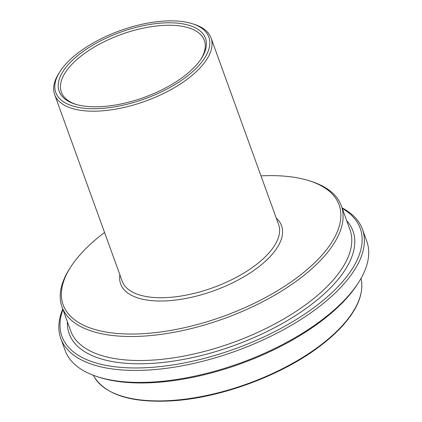 <?xml version="1.0" encoding="UTF-8"?>
<svg xmlns="http://www.w3.org/2000/svg" width="422" height="422" viewBox="0 0 422 422"><rect width="100%" height="100%" fill="white"/><g stroke="black" fill="none" stroke-linecap="round" stroke-linejoin="round"><path stroke-width="0.63" d="M75.665 104.292A76.044 33.881 160.1 0 1 61.354 92.175A76.044 33.881 160.1 0 1 66.17 71.271A76.044 33.881 160.1 0 1 141.565 28.517A76.044 33.881 160.1 0 1 204.364 40.406A76.044 33.881 160.1 0 1 201.12 58.88M97.239 376.646L99.101 377.252A158.625 70.68 -19.9 0 0 355.598 286.965A158.625 70.68 -19.9 0 0 357.84 283.589L358.885 281.933A160.407 71.471 160.1 0 1 356.622 285.351A160.407 71.471 160.1 0 1 97.239 376.646A160.407 71.471 160.1 0 1 65.125 350.445L60.779 338.439A160.407 71.471 -19.9 0 0 193.25 363.532A160.407 71.471 -19.9 0 0 352.275 273.345A160.407 71.471 -19.9 0 0 362.44 229.241A160.407 71.471 -19.9 0 0 342.078 207.904M342.274 208.452A158.625 70.68 160.1 0 1 350.17 271.963A158.625 70.68 160.1 0 1 166.437 365.853A158.625 70.68 160.1 0 1 62.962 309.563M70.353 267.559L69.308 269.215A148.523 66.175 -19.9 0 0 61.997 306.889A148.523 66.175 -19.9 0 0 184.651 330.12A148.523 66.175 -19.9 0 0 331.898 246.617A148.523 66.175 -19.9 0 0 341.308 205.778A148.523 66.175 -19.9 0 0 311.573 181.518L309.711 180.917A146.745 65.384 160.1 0 1 329.793 245.235A146.745 65.384 160.1 0 1 149.145 333.253A146.745 65.384 160.1 0 1 70.353 267.559A146.745 65.384 160.1 0 1 104.566 232.496M260.981 175.874A146.745 65.384 160.1 0 1 309.711 180.917M59.792 71.851L58.748 73.507A83.176 37.057 -19.9 0 0 54.649 94.602A83.176 37.057 -19.9 0 0 123.335 107.615A83.176 37.057 -19.9 0 0 205.794 60.852A83.176 37.057 -19.9 0 0 211.063 37.98A83.176 37.057 -19.9 0 0 194.415 24.397L192.553 23.79A81.393 36.266 160.1 0 1 203.689 59.465A81.393 36.266 160.1 0 1 103.49 108.29A81.393 36.266 160.1 0 1 59.792 71.851A81.393 36.266 160.1 0 1 119.969 30.695A81.393 36.266 160.1 0 1 192.553 23.79M362.44 229.241L366.781 241.247A160.407 71.471 160.1 0 1 358.885 281.933M62.762 309.015A160.407 71.471 -19.9 0 0 60.779 338.439M200.566 59.702A77.827 34.678 -19.9 0 0 201.663 58.046A77.827 34.678 -19.9 0 0 120.513 32.188A77.827 34.678 -19.9 0 0 74.715 103.997A77.827 34.678 -19.9 0 0 200.566 59.702M94.47 377.305C106.592 395.493 132.988 403.3 173.674 400.736C222.209 397.45 282.466 374.936 320.187 345.982C331.587 337.347 340.802 328.532 347.833 319.528C358.679 305.528 363.21 292.578 361.432 280.667A142.451 63.474 160.1 0 1 173.21 400.346A142.451 63.474 160.1 0 1 94.47 377.305L93.257 375.253M341.308 205.778L349.996 229.784A148.523 66.175 160.1 0 1 297.621 310.339A148.523 66.175 160.1 0 1 155.143 359.924A148.523 66.175 160.1 0 1 70.685 330.895L61.997 306.889M67.362 321.722A150.902 67.235 -19.9 0 0 154.98 363.194A150.902 67.235 -19.9 0 0 309.431 305.997A150.902 67.235 -19.9 0 0 346.678 220.611M211.063 37.98L278.594 224.525A83.176 37.057 160.1 0 1 249.265 269.632A83.176 37.057 160.1 0 1 169.47 297.399A83.176 37.057 160.1 0 1 122.18 281.147L54.649 94.602M119.864 274.754A85.55 38.117 -19.9 0 0 169.312 300.675A85.55 38.117 -19.9 0 0 258.591 266.947A85.55 38.117 -19.9 0 0 276.278 218.137M361.432 280.667L361.047 278.314"/></g></svg>
